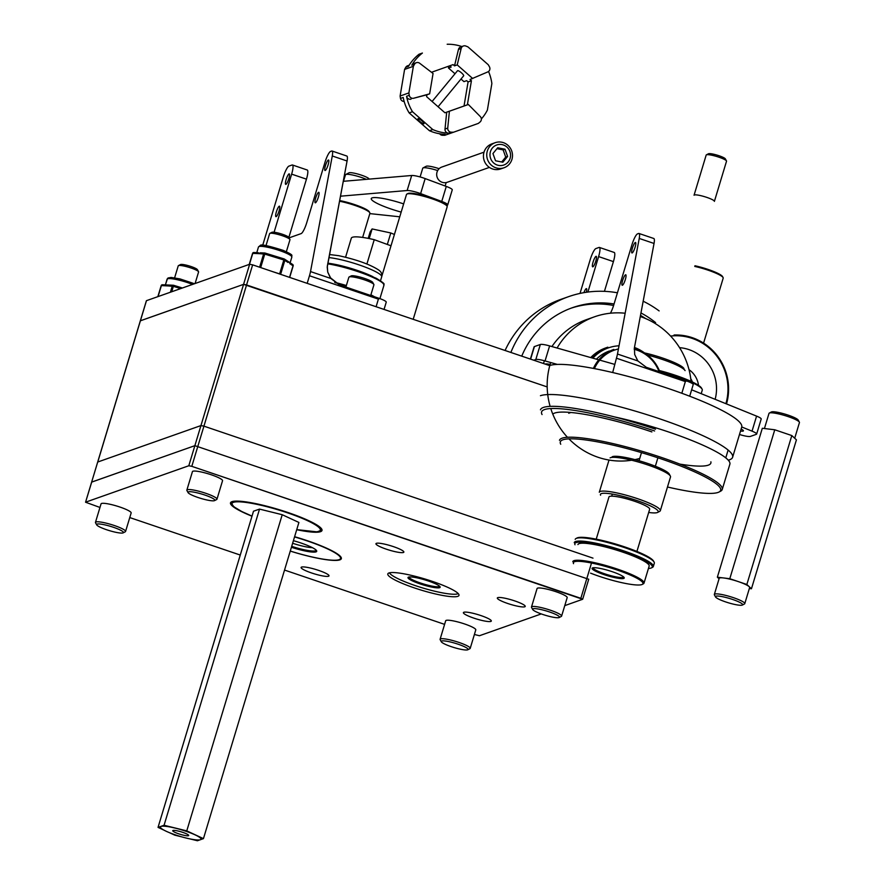 <?xml version="1.0" encoding="UTF-8"?>
<svg xmlns="http://www.w3.org/2000/svg" width="885" height="885" viewBox="0 0 885 885"><rect width="100%" height="100%" fill="white"/><g stroke="black" fill="none" stroke-linecap="round" stroke-linejoin="round"><path stroke-width="1.33" d="M510.866 352.451A102.018 98.501 -109.4 0 1 568.502 296.685A102.018 98.501 -109.4 0 1 617.431 292.791M643.174 301.221A102.018 98.501 -109.4 0 1 659.126 310.912M505.07 350.482A102.018 98.501 -109.4 0 1 560.67 299.44L568.502 296.685M613.604 305.491A90.325 87.206 70.6 0 0 570.891 308.245M645.685 318.6A90.325 87.206 70.6 0 0 640.497 315.414M640.961 312.969A90.325 87.206 -109.4 0 1 655.597 322.605M521.741 356.146A90.325 87.206 -109.4 0 1 572.385 307.703A90.325 87.206 -109.4 0 1 614.057 303.975M625.153 313.235A74.384 71.818 70.6 0 0 594.521 316.797L586.689 319.562A74.384 71.818 70.6 0 0 551.908 346.566M544.452 360.77A74.384 71.818 70.6 0 0 543.445 363.503M550.78 408.549A74.384 71.818 70.6 0 0 557.981 424.579A74.384 71.818 70.6 0 0 567.451 437.278M568.944 438.86A74.384 71.818 70.6 0 0 631.613 460.222M634.943 459.625A74.384 71.818 70.6 0 0 639.733 458.452M691.041 381.38A74.384 71.818 70.6 0 0 640.286 316.542M594.521 316.797A74.384 71.818 70.6 0 0 557.085 348.026M550.68 362.529A74.384 71.818 70.6 0 0 550.127 406.381M638.251 349.852A40.467 39.073 70.6 0 0 634.346 348.159M619.035 345.792A40.467 39.073 70.6 0 0 592.861 358.182M591.844 357.894A41.318 39.891 -109.4 0 1 607.829 347.174M634.468 347.462A41.318 39.891 -109.4 0 1 644.49 352.905M606.988 347.462A41.318 39.891 70.6 0 0 591.39 357.761M659.093 371.634A36.34 35.09 70.6 0 0 634.213 349.298M618.427 348.989A36.34 35.09 70.6 0 0 594.399 368.602M593.392 368.414A37.192 35.909 -109.4 0 1 613.836 349.42M634.279 348.579A37.192 35.909 -109.4 0 1 659.834 371.888M596.39 359.188A37.192 35.909 -109.4 0 1 609.411 350.991M605.738 347.905A41.318 39.891 70.6 0 0 590.726 357.573M591.169 357.706A41.318 39.891 -109.4 0 1 606.568 347.617M592.983 558.136L203.926 426.15L200.939 425.574L97.693 462.036L146.39 300.734L85.557 502.226L99.961 507.459L85.557 502.226L91.708 482.071L194.877 445.664L588.658 579.255L194.877 445.664L91.62 482.137L194.877 445.664L588.658 579.255L194.877 445.664L91.62 482.137L146.468 300.668L140.328 320.835L243.574 284.362L140.328 320.835L243.574 284.362L246.561 284.948L547.184 386.922L243.574 284.362L547.184 386.922L243.574 284.362L140.405 320.768L243.574 284.362L547.184 386.922L246.561 284.948L252.634 264.847L549.541 365.571M252.634 264.847L246.561 284.948L243.574 284.362L140.405 320.768L146.468 300.668L249.636 264.272L252.634 264.847L249.636 264.272L252.634 264.847L249.636 264.272L252.634 264.847L191.802 466.34L582.662 599.278L564.763 605.628L582.662 599.278L580.848 598.315L591.501 563.026L580.848 598.315L191.802 466.34L252.634 264.847L203.926 426.15M339.364 284.848L330.271 277.636L327.727 272.071L327.229 267.193L347.075 161.004L332.273 155.981L310.513 271.573A10.631 2.201 108.7 0 1 309.473 275.755L307.183 283.355L309.473 275.755A10.631 2.201 108.7 0 0 310.513 271.573L332.273 155.981A10.631 2.201 108.7 0 0 332.041 151.014A10.631 2.201 108.7 0 1 332.273 155.981L347.075 161.004A10.631 2.201 108.7 0 0 346.843 156.037A10.631 2.201 108.7 0 1 347.075 161.004L327.306 266.241L327.727 272.071L330.879 278.487L310.513 271.573L330.879 278.487L339.364 284.848L379.599 298.499L378.393 299.13L309.473 275.755L378.393 299.13L376.092 306.73L378.393 299.13L379.599 298.499L339.364 284.848M386.236 302.172A10.631 1.67 -163.2 0 0 379.599 298.499A10.631 1.67 -163.2 0 1 386.236 302.172L384.046 309.429L386.236 302.172M331.654 151.036A10.631 2.201 108.7 0 1 332.041 151.014L346.843 156.037L332.041 151.014A10.631 2.201 108.7 0 0 331.654 151.036L330.603 151.412A10.631 2.201 108.7 0 0 324.961 162.375L306.752 222.655A10.631 2.201 108.7 0 1 301.11 233.618L289.052 237.877L301.11 233.618A10.631 2.201 108.7 0 0 306.752 222.655L324.961 162.375A10.631 2.201 108.7 0 1 330.603 151.412L331.654 151.036M288.831 178.637A5.531 1.151 108.7 0 1 285.689 184.368A5.531 1.151 108.7 0 1 286.386 178.748A5.531 1.151 108.7 0 1 289.251 173.88A5.531 1.151 108.7 0 1 288.831 178.637A5.531 1.151 108.7 0 1 285.689 184.368A5.531 1.151 108.7 0 1 286.386 178.748A5.531 1.151 108.7 0 1 289.251 173.88A5.531 1.151 108.7 0 1 288.831 178.637M328.136 164.776A5.531 1.151 108.7 0 1 324.994 170.495A5.531 1.151 108.7 0 1 325.691 164.887A5.531 1.151 108.7 0 1 328.556 160.008A5.531 1.151 108.7 0 1 328.136 164.776A5.531 1.151 108.7 0 1 324.994 170.495A5.531 1.151 108.7 0 1 325.691 164.887A5.531 1.151 108.7 0 1 328.556 160.008A5.531 1.151 108.7 0 1 328.136 164.776M318.379 197.078A5.531 1.151 108.7 0 1 315.237 202.798A5.531 1.151 108.7 0 1 315.934 197.189A5.531 1.151 108.7 0 1 318.799 192.322A5.531 1.151 108.7 0 1 318.379 197.078A5.531 1.151 108.7 0 1 315.237 202.798A5.531 1.151 108.7 0 1 315.934 197.189A5.531 1.151 108.7 0 1 318.799 192.322A5.531 1.151 108.7 0 1 318.379 197.078M279.074 210.951A5.531 1.151 108.7 0 1 275.932 216.67A5.531 1.151 108.7 0 1 276.629 211.061A5.531 1.151 108.7 0 1 279.494 206.194A5.531 1.151 108.7 0 1 279.074 210.951A5.531 1.151 108.7 0 1 275.932 216.67A5.531 1.151 108.7 0 1 276.629 211.061A5.531 1.151 108.7 0 1 279.494 206.194A5.531 1.151 108.7 0 1 279.074 210.951M307.25 170.008A10.631 2.201 108.7 0 1 306.453 179.157L288.842 237.49L306.453 179.157L291.641 174.135A10.631 2.201 108.7 0 0 292.448 164.986A10.631 2.201 108.7 0 1 291.641 174.135L274.107 232.235L291.641 174.135L306.453 179.157A10.631 2.201 108.7 0 0 307.25 170.008L292.448 164.986A10.631 2.201 108.7 0 0 292.072 165.008L288.93 166.114A10.631 2.201 108.7 0 0 283.288 177.077L262.723 245.2L283.288 177.077A10.631 2.201 108.7 0 1 288.93 166.114L292.072 165.008A10.631 2.201 108.7 0 1 292.448 164.986L307.25 170.008M294.605 536.708A47.801 7.534 16.8 0 1 341.344 558.667A47.801 7.534 16.8 0 1 290.258 551.09A47.801 7.534 16.8 0 0 341.344 558.667A47.801 7.534 16.8 0 0 294.605 536.708M301.553 567.086A14.58 2.301 16.8 0 1 317.195 569.918A14.58 2.301 16.8 0 1 329.01 575.881A14.58 2.301 16.8 0 1 314.396 573.867A14.58 2.301 16.8 0 1 301.099 567.451A14.58 2.301 16.8 0 1 301.553 567.086A14.58 2.301 16.8 0 1 317.195 569.918A14.58 2.301 16.8 0 1 329.01 575.881A14.58 2.301 16.8 0 1 314.396 573.867A14.58 2.301 16.8 0 1 301.099 567.451A14.58 2.301 16.8 0 1 301.553 567.086M376.39 543.324A14.58 2.301 16.8 0 1 392.033 546.167A14.58 2.301 16.8 0 1 403.859 552.118A14.58 2.301 16.8 0 1 389.234 550.105A14.58 2.301 16.8 0 1 375.937 543.7A14.58 2.301 16.8 0 1 376.39 543.324A14.58 2.301 16.8 0 1 392.033 546.167A14.58 2.301 16.8 0 1 403.859 552.118A14.58 2.301 16.8 0 1 389.234 550.105A14.58 2.301 16.8 0 1 375.937 543.7A14.58 2.301 16.8 0 1 376.39 543.324M541.266 613.924L479.416 635.74L474.404 634.479L479.416 635.74L541.266 613.924M188.804 465.753L191.802 466.34L188.804 465.753L249.636 264.272L146.468 300.668L249.636 264.272L146.468 300.668L249.636 264.272L194.877 445.664L188.804 465.753L85.635 502.16L188.804 465.753M85.557 502.226L140.405 320.768L85.557 502.226M444.602 624.367L284.527 570.062L444.602 624.367M240.266 555.05L129.763 517.57L240.266 555.05M388.957 572.971A37.17 5.852 16.8 0 1 428.838 580.217A37.17 5.852 16.8 0 1 458.983 595.395A37.17 5.852 16.8 0 1 421.702 590.262A37.17 5.852 16.8 0 1 387.807 573.911A37.17 5.852 16.8 0 1 388.957 572.971A37.17 5.852 16.8 0 1 428.838 580.217A37.17 5.852 16.8 0 1 458.983 595.395A37.17 5.852 16.8 0 1 421.702 590.262A37.17 5.852 16.8 0 1 387.807 573.911A37.17 5.852 16.8 0 1 388.957 572.971M463.851 612.254A14.58 2.301 16.8 0 1 479.493 615.097A14.58 2.301 16.8 0 1 491.319 621.049A14.58 2.301 16.8 0 1 476.694 619.035A14.58 2.301 16.8 0 1 463.397 612.619A14.58 2.301 16.8 0 1 463.851 612.254A14.58 2.301 16.8 0 1 479.493 615.097A14.58 2.301 16.8 0 1 491.319 621.049A14.58 2.301 16.8 0 1 476.694 619.035A14.58 2.301 16.8 0 1 463.397 612.619A14.58 2.301 16.8 0 1 463.851 612.254M497.779 597.629A14.58 2.301 16.8 0 1 513.411 600.472A14.58 2.301 16.8 0 1 525.236 606.424A14.58 2.301 16.8 0 1 510.612 604.411A14.58 2.301 16.8 0 1 497.326 597.994A14.58 2.301 16.8 0 1 497.779 597.629A14.58 2.301 16.8 0 1 513.411 600.472A14.58 2.301 16.8 0 1 525.236 606.424A14.58 2.301 16.8 0 1 510.612 604.411A14.58 2.301 16.8 0 1 497.326 597.994A14.58 2.301 16.8 0 1 497.779 597.629M231.97 501.651A47.801 7.534 16.8 0 1 283.255 510.966A47.801 7.534 16.8 0 1 322.007 530.48A47.801 7.534 16.8 0 1 296.718 529.706A47.801 7.534 16.8 0 0 322.007 530.48A47.801 7.534 16.8 0 0 283.255 510.966A47.801 7.534 16.8 0 0 231.97 501.651A47.801 7.534 16.8 0 0 230.498 502.857A47.801 7.534 16.8 0 1 231.97 501.651M251.993 516.209A47.801 7.534 16.8 0 1 230.498 502.857A47.801 7.534 16.8 0 0 251.993 516.209M181.159 287.636L180.938 288.51L181.171 287.625L182.398 288.001L173.637 285.302A1.272 1.073 92.6 0 0 172.254 286.109L173.36 286.342L173.637 285.302A1.272 1.073 92.6 0 0 172.254 286.109L167.962 285.91A1.272 1.073 -87.4 0 1 169.024 285.058L169.024 285.058A1.272 1.073 -87.4 0 1 169.334 285.125A1.272 1.073 -87.4 0 0 169.024 285.058L173.316 285.247A1.272 1.272 0 0 1 173.637 285.302L181.171 287.625M167.044 285.025A1.272 1.073 92.6 0 0 166.734 284.948L166.734 284.948A1.272 1.073 92.6 0 0 165.672 285.811L161.38 285.612A1.272 1.073 -87.4 0 1 162.751 284.826A1.272 1.073 -87.4 0 0 162.442 284.76A1.272 1.272 0 0 0 161.17 285.667L161.38 285.612A1.272 1.073 -87.4 0 1 162.442 284.76L166.734 284.948A1.272 1.073 92.6 0 0 165.672 285.811L161.38 285.612L158.072 296.586L161.17 285.667L157.84 296.663L161.17 285.667A1.272 1.272 0 0 1 162.442 284.76L173.316 285.247A1.272 1.272 0 0 1 173.637 285.302L173.36 286.342L180.684 288.599L173.36 286.342L171.723 291.762L173.36 286.342L167.962 285.91A1.272 1.073 -87.4 0 1 169.024 285.058L166.734 284.948A1.272 1.073 92.6 0 1 167.044 285.025M272.547 255.389L272.281 256.418L264.748 254.095L265.024 253.055A1.272 1.073 92.6 0 0 263.653 253.862L264.748 254.095L265.024 253.055A1.272 1.073 92.6 0 0 263.653 253.862L259.36 253.663A1.272 1.073 -87.4 0 1 260.422 252.811L260.422 252.811A1.272 1.073 -87.4 0 1 260.721 252.878A1.272 1.073 -87.4 0 0 260.422 252.811L264.715 252.999A1.272 1.272 0 0 1 265.024 253.055L272.558 255.378L272.281 256.418L264.748 254.095L260.677 267.58L264.748 254.095L259.36 253.663A1.272 1.073 -87.4 0 1 260.422 252.811L264.715 252.999A1.272 1.272 0 0 1 265.024 253.055L284.118 258.929L283.842 259.969L276.308 257.657L276.585 256.617L284.118 258.929L283.842 259.969L284.837 260.378A1.272 1.106 -56.8 0 0 284.439 259.084A1.272 1.272 0 0 0 284.118 258.929L284.118 258.929A1.272 1.272 0 0 1 284.439 259.084L287.68 261.208A1.272 1.106 -56.8 0 1 288.079 262.502A1.272 1.106 -56.8 0 0 287.68 261.208L292.647 264.46A1.272 1.106 123.2 0 1 293.046 265.754L289.804 263.642A1.272 1.106 -56.8 0 0 289.406 262.336L284.439 259.084A1.272 1.106 -56.8 0 1 284.837 260.378L288.079 262.502L284.837 260.378L280.667 274.206L281.164 274.527L279.66 273.797L283.842 259.969L276.308 257.657L276.585 256.617L272.547 255.389M292.304 264.316A1.272 1.106 123.2 0 1 293.046 265.754L289.683 277.425L293.167 265.898A1.272 1.272 0 0 0 292.647 264.46A1.272 1.106 123.2 0 0 292.304 264.316M258.431 252.778A1.272 1.073 92.6 0 0 258.132 252.701L258.132 252.701A1.272 1.073 92.6 0 0 257.059 253.564L252.767 253.364A1.272 1.073 -87.4 0 1 254.139 252.579A1.272 1.073 -87.4 0 0 253.84 252.513A1.272 1.272 0 0 0 252.557 253.42L252.767 253.364A1.272 1.073 -87.4 0 1 253.84 252.513L258.132 252.701A1.272 1.073 92.6 0 0 257.059 253.564L252.767 253.364L249.459 264.338L252.557 253.42L249.238 264.416L252.557 253.42A1.272 1.272 0 0 1 253.84 252.513L258.132 252.701A1.272 1.073 92.6 0 1 258.431 252.778M280.622 274.35A1.272 1.106 -56.8 0 0 280.667 274.206L284.837 260.378L283.842 259.969L279.605 273.996L272.414 271.562L280.667 274.206A1.272 1.106 -56.8 0 1 280.622 274.35M538.069 588.027A15.731 2.478 16.8 0 1 555.238 591.468A15.731 2.478 16.8 0 1 567.185 597.629L561.599 616.115A15.731 2.478 16.8 0 1 561.289 616.436A15.731 2.478 16.8 0 0 561.599 616.115A15.731 2.478 16.8 0 0 547.262 609.201A15.731 2.478 16.8 0 0 531.487 607.022A15.731 2.478 16.8 0 1 547.262 609.201A15.731 2.478 16.8 0 1 561.599 616.115L567.185 597.629A15.731 2.478 16.8 0 0 555.238 591.468A15.731 2.478 16.8 0 0 538.069 588.027A15.731 2.478 16.8 0 0 537.073 588.536A15.731 2.478 16.8 0 1 538.069 588.027M531.564 607.464A15.731 2.478 16.8 0 1 531.487 607.022A15.731 2.478 16.8 0 0 531.564 607.464L532.704 609.511A14.027 2.212 16.8 0 1 546.698 611.059A14.027 2.212 16.8 0 1 559.209 617.52A14.027 2.212 16.8 0 1 541.211 613.902A14.027 2.212 16.8 0 1 532.704 609.511A14.027 2.212 16.8 0 1 546.698 611.059A14.027 2.212 16.8 0 1 559.209 617.52A14.027 2.212 16.8 0 1 541.211 613.902A14.027 2.212 16.8 0 1 532.704 609.511L531.564 607.464M269.626 233.596A10.631 1.67 16.8 0 1 269.837 233.386A10.631 1.67 16.8 0 1 280.279 235.067A10.631 1.67 16.8 0 1 289.915 239.448A10.631 1.67 16.8 0 1 289.97 239.735A10.631 1.67 16.8 0 0 289.915 239.448A10.631 1.67 16.8 0 0 280.279 235.067A10.631 1.67 16.8 0 0 269.837 233.386A10.631 1.67 16.8 0 0 269.626 233.596L266.02 245.554L269.626 233.596M193.428 471.108A15.731 2.478 16.8 0 1 210.608 474.559A15.731 2.478 16.8 0 1 222.544 480.721L216.969 499.206A15.731 2.478 16.8 0 1 216.659 499.527A15.731 2.478 16.8 0 0 216.969 499.206A15.731 2.478 16.8 0 0 202.621 492.281A15.731 2.478 16.8 0 0 186.857 490.113A15.731 2.478 16.8 0 1 202.621 492.281A15.731 2.478 16.8 0 1 216.969 499.206L222.544 480.721A15.731 2.478 16.8 0 0 210.608 474.559A15.731 2.478 16.8 0 0 193.428 471.108A15.731 2.478 16.8 0 0 192.432 471.628A15.731 2.478 16.8 0 1 193.428 471.108M186.934 490.544A15.731 2.478 16.8 0 1 186.857 490.113A15.731 2.478 16.8 0 0 186.934 490.544L188.062 492.602A14.027 2.212 16.8 0 1 202.068 494.151A14.027 2.212 16.8 0 1 214.579 500.6A14.027 2.212 16.8 0 1 196.581 496.994A14.027 2.212 16.8 0 1 188.062 492.602A14.027 2.212 16.8 0 1 202.068 494.151A14.027 2.212 16.8 0 1 214.579 500.6A14.027 2.212 16.8 0 1 196.581 496.994A14.027 2.212 16.8 0 1 188.062 492.602L186.934 490.544M271.916 232.301A8.927 1.405 16.8 0 1 280.689 233.717A8.927 1.405 16.8 0 1 288.787 237.39L289.915 239.448L288.787 237.39A8.927 1.405 16.8 0 0 280.689 233.717A8.927 1.405 16.8 0 0 271.916 232.301L269.837 233.386L271.916 232.301M178.239 265.843A10.631 1.67 16.8 0 1 178.438 265.633A10.631 1.67 16.8 0 1 188.892 267.314A10.631 1.67 16.8 0 1 198.528 271.695A10.631 1.67 16.8 0 1 198.583 271.983A10.631 1.67 16.8 0 0 198.528 271.695A10.631 1.67 16.8 0 0 188.892 267.314A10.631 1.67 16.8 0 0 178.438 265.633A10.631 1.67 16.8 0 0 178.239 265.843L174.622 277.801L178.239 265.843M102.04 503.355A15.731 2.478 16.8 0 1 119.21 506.806A15.731 2.478 16.8 0 1 131.157 512.968L125.57 531.454A15.731 2.478 16.8 0 1 125.272 531.774A15.731 2.478 16.8 0 0 125.57 531.454A15.731 2.478 16.8 0 0 111.233 524.528A15.731 2.478 16.8 0 0 95.458 522.36A15.731 2.478 16.8 0 1 111.233 524.528A15.731 2.478 16.8 0 1 125.57 531.454L131.157 512.968A15.731 2.478 16.8 0 0 119.21 506.806A15.731 2.478 16.8 0 0 102.04 503.355A15.731 2.478 16.8 0 0 101.045 503.875A15.731 2.478 16.8 0 1 102.04 503.355M95.536 522.792A15.731 2.478 16.8 0 1 95.458 522.36A15.731 2.478 16.8 0 0 95.536 522.792L96.675 524.849A14.027 2.212 16.8 0 1 110.669 526.398A14.027 2.212 16.8 0 1 123.192 532.847A14.027 2.212 16.8 0 1 105.182 529.241A14.027 2.212 16.8 0 1 96.675 524.849A14.027 2.212 16.8 0 1 110.669 526.398A14.027 2.212 16.8 0 1 123.192 532.847A14.027 2.212 16.8 0 1 105.182 529.241A14.027 2.212 16.8 0 1 96.675 524.849L95.536 522.792M180.518 264.549A8.927 1.405 16.8 0 1 189.302 265.965A8.927 1.405 16.8 0 1 197.399 269.637L198.528 271.695L197.399 269.637A8.927 1.405 16.8 0 0 189.302 265.965A8.927 1.405 16.8 0 0 180.518 264.549L178.438 265.633L180.518 264.549M445.675 620.783A15.731 2.478 16.8 0 1 457.512 621.856A15.731 2.478 16.8 0 1 474.117 628.073A15.731 2.478 16.8 0 1 475.787 629.877L470.212 648.362A15.731 2.478 16.8 0 1 469.902 648.683A15.731 2.478 16.8 0 0 470.212 648.362A15.731 2.478 16.8 0 0 468.53 646.559A15.731 2.478 16.8 0 1 470.212 648.362L475.787 629.877A15.731 2.478 16.8 0 0 474.117 628.073A15.731 2.478 16.8 0 0 457.512 621.856A15.731 2.478 16.8 0 0 445.675 620.783L440.099 639.269A15.731 2.478 16.8 0 1 451.925 640.342A15.731 2.478 16.8 0 1 468.53 646.559A15.731 2.478 16.8 0 0 451.925 640.342A15.731 2.478 16.8 0 0 440.099 639.269A15.731 2.478 16.8 0 0 440.177 639.711A15.731 2.478 16.8 0 1 440.099 639.269L445.675 620.783M466.605 647.864A14.027 2.212 16.8 0 1 467.822 649.767A14.027 2.212 16.8 0 1 454.027 647.543A14.027 2.212 16.8 0 1 441.305 641.758A14.027 2.212 16.8 0 1 450.753 642.067A14.027 2.212 16.8 0 1 466.605 647.864A14.027 2.212 16.8 0 1 467.822 649.767A14.027 2.212 16.8 0 1 454.027 647.543A14.027 2.212 16.8 0 1 441.305 641.758A14.027 2.212 16.8 0 1 450.753 642.067A14.027 2.212 16.8 0 1 466.605 647.864M374.466 296.763A36.219 5.708 -163.2 0 0 370.892 294.838A36.219 5.708 -163.2 0 1 374.466 296.763M346.356 285.534A36.219 5.708 -163.2 0 0 334.674 282.337A36.219 5.708 -163.2 0 1 346.356 285.534M335.083 282.636A35.024 5.52 16.8 0 1 346.3 285.711A35.024 5.52 16.8 0 0 335.083 282.636M370.815 295.114A35.024 5.52 16.8 0 1 372.884 296.221A35.024 5.52 16.8 0 0 370.815 295.114M351.81 275.755A11.394 1.792 16.8 0 1 363.436 278.045A11.394 1.792 16.8 0 1 372.718 282.415L373.857 284.461A13.087 2.058 16.8 0 1 373.924 284.826L370.704 295.479L373.924 284.826A13.087 2.058 16.8 0 0 373.857 284.461A13.087 2.058 16.8 0 0 363.182 279.439A13.087 2.058 16.8 0 0 349.829 276.806A13.087 2.058 16.8 0 1 363.182 279.439A13.087 2.058 16.8 0 1 373.857 284.461L372.718 282.415A11.394 1.792 16.8 0 0 363.436 278.045A11.394 1.792 16.8 0 0 351.81 275.755A11.394 1.792 16.8 0 0 351.19 275.91A11.394 1.792 16.8 0 1 351.81 275.755M348.856 277.259A13.087 2.058 16.8 0 1 349.11 276.994A13.087 2.058 16.8 0 1 349.829 276.806A13.087 2.058 16.8 0 0 349.11 276.994A13.087 2.058 16.8 0 0 348.856 277.259L345.891 287.061L348.856 277.259M164.068 825.262L158.039 827.386L164.002 830.163L158.039 827.386L253.497 511.22L259.526 509.096L253.497 511.22L158.039 827.386L164.068 825.262L259.526 509.096L282.226 514.716L259.526 509.096L164.068 825.262L186.768 830.882L282.226 514.716L298.909 522.449L282.226 514.716L186.768 830.882L164.068 825.262M169.234 832.586L174.721 835.13L181.834 836.889L174.721 835.13L169.234 832.586M189.998 838.914L197.421 840.75L199.888 839.876L197.421 840.75L189.998 838.914M200.729 839.577L203.45 838.626L186.768 830.882L203.45 838.626L298.909 522.449L203.45 838.626L200.729 839.577M166.336 826.313A21.207 3.341 -163.2 0 0 160.439 826.878L160.417 826.955A21.207 3.341 -163.2 0 0 179.755 836.281A21.207 3.341 -163.2 0 0 201.028 839.223A21.207 3.341 -163.2 0 0 188.914 832.309A21.207 3.341 -163.2 0 0 166.314 826.391A21.207 3.341 -163.2 0 0 160.417 826.955A21.207 3.341 -163.2 0 0 179.755 836.281A21.207 3.341 -163.2 0 0 201.028 839.223A21.207 3.341 -163.2 0 0 188.914 832.309A21.207 3.341 -163.2 0 0 166.314 826.391A21.207 3.341 -163.2 0 0 160.417 826.955L160.439 826.878A21.207 3.341 -163.2 0 1 166.336 826.313A21.207 3.341 -163.2 0 1 188.947 832.221A21.207 3.341 -163.2 0 1 201.05 839.135A21.207 3.341 -163.2 0 0 188.947 832.221A21.207 3.341 -163.2 0 0 166.336 826.313M186.348 833.77A8.33 1.316 16.8 0 1 188.693 835.495A8.33 1.316 16.8 0 1 180.341 834.345A8.33 1.316 16.8 0 1 172.752 830.683A8.33 1.316 16.8 0 1 177.83 830.96A8.33 1.316 16.8 0 1 186.348 833.77A8.33 1.316 16.8 0 1 188.693 835.495A8.33 1.316 16.8 0 1 180.341 834.345A8.33 1.316 16.8 0 1 172.752 830.683A8.33 1.316 16.8 0 1 177.83 830.96A8.33 1.316 16.8 0 1 186.348 833.77M374.244 239.68L366.899 264.007L374.244 239.68L390.993 245.787L374.244 239.68A35.278 5.553 16.8 0 0 351.323 238.165A35.278 5.553 16.8 0 1 374.244 239.68M409.058 576.998A15.941 2.511 -163.2 0 0 423.594 584A15.941 2.511 -163.2 0 0 439.579 586.213A15.941 2.511 -163.2 0 1 423.594 584A15.941 2.511 -163.2 0 1 409.058 576.998M427.687 580.77A16.793 2.644 16.8 0 1 440.066 586.788A16.793 2.644 16.8 0 1 423.318 584.941A16.793 2.644 16.8 0 1 408.328 577.208A16.793 2.644 16.8 0 1 427.687 580.77A16.793 2.644 16.8 0 1 440.066 586.788A16.793 2.644 16.8 0 1 423.318 584.941A16.793 2.644 16.8 0 1 408.328 577.208A16.793 2.644 16.8 0 1 427.687 580.77M389.422 572.838A36.34 5.719 -163.2 0 0 389.466 572.905A36.34 5.719 -163.2 0 0 422.422 587.883A36.34 5.719 -163.2 0 0 458.165 593.647A36.34 5.719 -163.2 0 0 458.231 593.603A36.34 5.719 -163.2 0 1 458.165 593.647L458.165 593.647A36.34 5.719 -163.2 0 1 422.422 587.883A36.34 5.719 -163.2 0 1 389.466 572.905L389.422 572.838A36.34 5.719 -163.2 0 0 389.466 572.905L389.422 572.838M291.696 546.344A21.251 3.352 -163.2 0 0 316.144 550.271A21.251 3.352 -163.2 0 0 316.166 550.149A21.251 3.352 -163.2 0 1 316.144 550.271A21.251 3.352 -163.2 0 1 291.696 546.344M290.269 551.045A46.971 7.401 -163.2 0 0 339.608 559.464A46.971 7.401 -163.2 0 0 294.539 536.918A46.971 7.401 -163.2 0 1 339.608 559.464L340.648 558.922L339.608 559.464A46.971 7.401 -163.2 0 1 290.269 551.045M293.4 540.68A22.103 3.485 16.8 0 1 316.609 550.702A22.103 3.485 16.8 0 1 291.408 547.273A22.103 3.485 16.8 0 0 316.609 550.702A22.103 3.485 16.8 0 0 293.4 540.68M292.625 543.257A19.514 3.075 -163.2 0 0 312.394 547.671A19.514 3.075 -163.2 0 1 292.625 543.257M339.508 201.227A21.251 3.352 16.8 0 1 369.797 212.765A21.251 3.352 16.8 0 1 369.908 213.362L362.64 237.434M339.63 200.563A20.399 3.208 16.8 0 1 369.233 211.747L369.797 212.765M381.877 276.009L406.481 194.501A21.251 3.352 16.8 0 1 406.901 194.069A21.251 3.352 16.8 0 1 427.798 197.432A21.251 3.352 16.8 0 1 447.069 206.194A21.251 3.352 16.8 0 1 447.179 206.78L413.195 319.319M406.901 194.069L407.941 193.527A20.399 3.208 16.8 0 1 427.997 196.758A20.399 3.208 16.8 0 1 446.505 205.165L447.069 206.194M446.925 205.939L447.666 204.977A10.631 1.67 -163.2 0 0 447.721 204.877A10.631 1.67 -163.2 0 0 441.748 201.448L420.629 193.616A10.631 1.67 -163.2 0 0 407.144 190.518L340.459 196.193M452.213 189.943A10.631 1.67 -163.2 0 0 452.257 189.855A10.631 1.67 -163.2 0 0 446.283 186.425L425.165 178.582A10.631 1.67 -163.2 0 0 411.691 175.495L343.258 181.314M403.648 203.893A27.634 4.348 -163.2 0 0 371.269 198.583A27.634 4.348 -163.2 0 0 401.17 212.09M369.83 213.606L399.755 216.803M368.204 238.375L370.162 231.881L372.098 228.938L390.794 232.965L394.411 234.47M369.189 238.574L372.098 228.938M387.331 244.448L390.794 232.965M366.357 179.345A13.286 2.091 -163.2 0 0 345.769 174.5A13.286 2.091 -163.2 0 0 345.736 174.511L348.978 172.829A10.631 1.67 16.8 0 1 349.011 172.807A10.631 1.67 16.8 0 1 359.498 174.533A10.631 1.67 16.8 0 1 369.067 178.892L369.189 179.113M345.736 174.511A13.286 2.091 -163.2 0 0 345.471 174.787L343.513 181.292M437.688 170.562A13.286 2.091 -163.2 0 0 423.041 167.918A13.286 2.091 -163.2 0 0 423.008 167.94L426.26 166.247A10.631 1.67 16.8 0 1 426.282 166.236A10.631 1.67 16.8 0 1 439.115 168.714M423.008 167.94A13.286 2.091 -163.2 0 0 422.742 168.216L420.109 176.945M289.804 263.642A1.272 1.106 -56.8 0 0 289.406 262.336L292.647 264.46A1.272 1.272 0 0 1 293.167 265.898L289.804 263.642M560.736 444.237A83.743 13.186 16.8 0 1 644.291 453.485A83.743 13.186 16.8 0 1 719.018 492.027A83.743 13.186 16.8 0 1 667.478 487.004M568.767 413.295A85.015 13.386 16.8 0 1 571.035 412.498M614.19 416.846A85.015 13.386 16.8 0 1 729.45 461.804A85.015 13.386 16.8 0 1 729.882 464.16L722.237 489.482A85.015 13.386 16.8 0 1 720.578 491.208L719.018 492.027M559.464 440.332A85.015 13.386 16.8 0 1 644.722 452.091A85.015 13.386 16.8 0 1 722.237 489.482M593.138 567.761A15.941 2.511 -163.2 0 0 606.092 574.276A15.941 2.511 -163.2 0 0 623.173 577.374A15.941 2.511 -163.2 0 0 623.659 576.976M648.428 568.48A40.467 6.372 -163.2 0 0 651.039 568.037A40.467 6.372 -163.2 0 0 651.504 567.849A40.467 6.372 -163.2 0 0 615.396 549.22A40.467 6.372 -163.2 0 0 575.007 544.751M574.243 542.582A41.318 6.505 16.8 0 1 615.672 548.291A41.318 6.505 16.8 0 1 653.34 566.466A41.318 6.505 16.8 0 1 652.544 567.307L651.504 567.849M653.34 566.466L654.314 563.247A41.318 6.505 -163.2 0 0 654.115 562.108A41.318 6.505 -163.2 0 0 616.646 545.072A41.318 6.505 -163.2 0 0 576.013 538.523A41.318 6.505 -163.2 0 0 575.206 539.363M576.013 538.523L577.053 537.98A40.467 6.372 16.8 0 1 616.845 544.397A40.467 6.372 16.8 0 1 653.539 561.079L654.115 562.108M623.715 578.447A16.793 2.644 16.8 0 1 604.444 574.763A16.793 2.644 16.8 0 1 592.419 567.971A16.793 2.644 16.8 0 1 608.924 570.637A16.793 2.644 16.8 0 1 624.157 577.551A16.793 2.644 16.8 0 1 623.715 578.447M590.561 573.148A36.34 5.719 -163.2 0 0 641.835 584.587A36.34 5.719 -163.2 0 0 642.244 584.41A36.34 5.719 -163.2 0 0 609.82 567.683A36.34 5.719 -163.2 0 0 573.546 563.668M572.794 561.61A37.192 5.863 16.8 0 1 610.097 566.754A37.192 5.863 16.8 0 1 644.014 583.115A37.192 5.863 16.8 0 1 643.284 583.868L642.244 584.41M577.938 544.574A37.192 5.863 16.8 0 1 615.241 549.718A37.192 5.863 16.8 0 1 649.159 566.079L644.014 583.115M659.292 370.527A36.34 5.719 16.8 0 1 701.517 388.084L702.082 389.112A37.192 5.863 -163.2 0 0 659.624 371.335M701.208 393.681L702.27 390.141A37.192 5.863 -163.2 0 0 702.082 389.112M655.354 466.229L657.898 457.799M639.036 460.742L641.481 452.644M648.694 512.459A30.178 4.757 -163.2 0 0 657.621 512.426L659.701 511.342A31.882 5.022 -163.2 0 0 660.332 510.689L670.52 476.938A31.882 5.022 -163.2 0 0 670.354 476.053A31.882 5.022 -163.2 0 0 621.845 458.176A31.882 5.022 -163.2 0 0 610.097 457.855M660.332 510.689A31.882 5.022 -163.2 0 0 644.214 501.087A31.882 5.022 -163.2 0 0 611.657 491.927A31.882 5.022 -163.2 0 0 599.289 492.259L609.013 460.045M657.621 512.426A30.178 4.757 -163.2 0 0 644.955 503.51A30.178 4.757 -163.2 0 0 612.132 494.051A30.178 4.757 -163.2 0 0 600.583 495.202M670.354 476.053L669.226 473.995A30.178 4.757 -163.2 0 0 623.294 457.08A30.178 4.757 -163.2 0 0 612.177 456.782M596.225 539.164L608.98 496.939A21.251 3.352 16.8 0 1 630.286 499.881A21.251 3.352 16.8 0 1 649.667 509.229L636.923 551.455M715.135 399.323A40.467 39.073 70.6 0 0 679.558 347.65A40.467 39.073 70.6 0 1 715.135 399.323A40.467 39.073 70.6 0 0 679.558 347.65M690.742 378.725A16.793 16.207 -109.4 0 1 692.424 382.021A16.793 16.207 -109.4 0 0 690.742 378.725A16.793 16.207 -109.4 0 1 692.424 382.021M729.793 578.713L746.851 584.487L751.453 588.768L796.423 439.834L791.809 435.564L774.762 429.778L762.317 428.274L717.359 577.197L729.793 578.713L774.762 429.778M751.453 588.768L749.341 588.514M715.545 596.955L714.416 594.897A15.897 2.5 16.8 0 1 714.339 594.466A15.897 2.5 16.8 0 1 730.28 596.656A15.897 2.5 16.8 0 1 744.772 603.647A15.897 2.5 16.8 0 1 744.462 603.968L742.382 605.052A14.193 2.235 16.8 0 1 725.578 601.889A14.193 2.235 16.8 0 1 715.545 596.955A14.193 2.235 16.8 0 1 729.716 598.525A14.193 2.235 16.8 0 1 742.382 605.052M744.772 603.647L749.628 587.574A15.897 2.5 -163.2 0 0 738.311 581.6A15.897 2.5 -163.2 0 0 719.184 578.381L714.339 594.466M794.708 438.252L799.443 422.576A15.897 2.5 -163.2 0 0 799.365 422.134L798.226 420.087A14.193 2.235 -163.2 0 0 788.192 415.142A14.193 2.235 -163.2 0 0 771.388 411.979L769.308 413.063A15.897 2.5 -163.2 0 0 768.999 413.383L764.43 428.528M799.365 422.134A15.897 2.5 -163.2 0 0 788.126 416.603A15.897 2.5 -163.2 0 0 769.308 413.063M719.062 578.779L717.359 577.197M746.851 584.487L791.809 435.564M685.09 370.605A31.882 5.022 -163.2 0 0 662.555 359.509A31.882 5.022 -163.2 0 0 647.444 355.04M683.95 368.547A30.178 4.757 -163.2 0 0 662.622 358.049A30.178 4.757 -163.2 0 0 644.302 352.861M540.436 395.706A102.018 16.063 16.8 0 1 649.889 415.596A102.018 16.063 16.8 0 1 732.614 457.257A102.018 16.063 16.8 0 1 728.521 460.123M549.817 365.483A102.018 16.063 16.8 0 1 659.502 385.617A102.018 16.063 16.8 0 1 741.707 427.123L732.614 457.257M438.086 106.764L463.663 75.811A3.982 0.896 -140.4 0 0 463.674 75.413A3.982 0.896 -140.4 0 0 460.609 72.139A3.982 0.896 -140.4 0 0 457.512 70.734L432.09 101.498M689.006 369.665A22.103 21.34 -109.4 0 1 698.531 385.373A22.103 21.34 -109.4 0 0 689.006 369.665M725.899 403.682A52.281 50.478 70.6 0 0 670.598 336.068A52.281 50.478 70.6 0 1 725.899 403.682M674.049 335.006A53.133 51.297 -109.4 0 1 726.508 403.936A53.133 51.297 -109.4 0 0 674.049 335.006M488.531 71.486A44.637 43.088 -109.4 0 1 491.872 83.533L487.369 110.138A44.637 43.088 -109.4 0 1 481.363 118.955M453.574 132.208L478.331 123.402A44.637 43.088 70.6 0 0 480.157 121.898A3.651 3.529 70.6 0 0 480.278 116.532L468.342 104.496L449.403 111.222L447.733 128.093A3.651 3.529 70.6 0 0 451.217 132.186A44.637 43.088 70.6 0 0 453.574 132.208L444.801 135.294A44.637 43.088 70.6 0 1 442.445 135.283A3.651 3.529 -109.4 0 1 439.657 133.768M472.723 78.533L457.224 64.904L461.173 48.487A3.651 3.529 70.6 0 1 465.764 46.02A44.637 43.088 70.6 0 1 467.977 46.916L488.243 64.727A44.637 43.088 70.6 0 1 489.46 66.84A3.651 3.529 70.6 0 1 487.823 71.906L470.012 79.495L471.428 80.745L467.368 104.828L465.621 105.448L468.342 104.496M421.924 120.88A3.916 0.885 -140.4 0 0 418.052 118.656A3.916 0.885 -140.4 0 0 417.952 118.734A3.916 0.885 -140.4 0 0 420.408 121.898A3.916 0.885 -140.4 0 0 423.981 123.712A3.916 0.885 -140.4 0 0 421.924 120.88M431.493 72.282L453.087 64.616L454.514 65.866L457.224 64.904M467.368 104.828L444.934 112.782L426.603 96.664L426.913 94.795L429.634 93.843L433.064 73.488L419.645 63.233A3.651 3.529 70.6 0 0 414.523 64.218A44.637 43.088 70.6 0 0 413.372 66.309L404.6 69.406L400.108 96.011A44.637 43.088 70.6 0 0 400.496 98.423L403.217 97.461A44.637 43.088 70.6 0 0 409.158 112.904L429.435 130.714A44.637 43.088 70.6 0 0 445.155 134.321L442.445 135.283M444.945 112.793L449.403 111.222M404.157 101.443A3.651 3.529 -109.4 0 1 400.496 98.423M414.523 64.218L411.813 65.169A44.637 43.088 -109.4 0 1 422.41 53.045L419.07 54.228A44.637 43.088 70.6 0 0 408.472 66.353L405.75 67.315A44.637 43.088 70.6 0 0 404.6 69.406M405.75 67.315A3.651 3.529 -109.4 0 1 407.587 65.789L409.147 65.247M451.217 132.186L448.496 133.148A44.637 43.088 -109.4 0 1 432.776 129.542L412.498 111.72A44.637 43.088 -109.4 0 1 406.558 96.277L409.268 95.326A3.651 3.529 70.6 0 0 413.738 98.224L429.634 93.843M448.496 133.148A3.651 3.529 -109.4 0 1 445.011 129.055L447.733 128.093M446.693 112.174L445.011 129.055M413.738 98.224L426.913 94.795M411.027 99.175A3.651 3.529 -109.4 0 1 406.558 96.277M464.028 106.012L468.088 81.918L466.672 80.668L463.95 81.63L460.997 79.03M448.916 66.098L448.452 68.001L451.173 67.05L449.746 65.8M448.452 68.001L455.012 73.765M468.088 81.918L471.428 80.745M429.435 130.714L432.776 129.542M412.498 111.72L409.158 112.904M400.108 96.011L408.881 92.925A44.637 43.088 70.6 0 0 409.268 95.326M419.07 54.228L422.41 53.045M447.179 44.25A44.637 43.088 -109.4 0 1 461.837 46.54M411.813 65.169A3.651 3.529 -109.4 0 1 413.638 63.654L416.359 62.691M461.173 48.487L458.463 49.438L454.514 65.866M458.463 49.438A3.651 3.529 -109.4 0 1 460.687 46.938L463.397 45.987M408.881 92.925L413.372 66.309M655.508 429.203A95.646 15.067 -163.2 0 0 540.447 409.855M654.601 430.962A93.943 14.791 -163.2 0 0 542.062 414.556M651.891 431.913A82.891 13.054 -163.2 0 0 552.859 414.091M679.901 464.116A82.891 13.054 -163.2 0 0 710.887 461.804M689.703 396.214L693.198 384.621A10.631 1.67 -163.2 0 0 686.561 380.948L646.327 367.308L637.842 360.936L634.689 354.52L634.412 347.761L654.037 243.464L639.236 238.441L617.476 354.033A10.631 2.201 108.7 0 1 616.436 358.204L612.686 372.541M686.561 380.948L685.355 381.579L616.436 358.204M610.418 313.213A10.631 2.201 108.7 0 0 613.714 305.104L631.912 244.824A10.631 2.201 108.7 0 1 637.565 233.861L638.616 233.485A10.631 2.201 108.7 0 1 638.992 233.474L653.805 238.496A10.631 2.201 108.7 0 1 654.037 243.464M638.992 233.474A10.631 2.201 108.7 0 1 639.236 238.441M595.793 261.097A5.531 1.151 108.7 0 1 592.651 266.816A5.531 1.151 108.7 0 1 593.348 261.208A5.531 1.151 108.7 0 1 596.213 256.329A5.531 1.151 108.7 0 1 595.793 261.097M635.098 247.225A5.531 1.151 108.7 0 1 631.956 252.944A5.531 1.151 108.7 0 1 632.653 247.335A5.531 1.151 108.7 0 1 635.519 242.468A5.531 1.151 108.7 0 1 635.098 247.225M625.341 279.538A5.531 1.151 108.7 0 1 622.199 285.258A5.531 1.151 108.7 0 1 622.896 279.649A5.531 1.151 108.7 0 1 625.761 274.77A5.531 1.151 108.7 0 1 625.341 279.538M583.89 292.658A5.531 1.151 108.7 0 1 586.456 288.643A5.531 1.151 108.7 0 1 586.346 292.271M580.018 293.411L590.251 259.526A10.631 2.201 108.7 0 1 595.893 248.563L599.023 247.457A10.631 2.201 108.7 0 1 599.41 247.435L614.212 252.457A10.631 2.201 108.7 0 1 613.416 261.606L604.433 291.342M599.41 247.435A10.631 2.201 108.7 0 1 598.603 256.584L587.894 292.05M706.186 155.052A10.631 1.67 16.8 0 1 706.396 154.842A10.631 1.67 16.8 0 1 716.839 156.523A10.631 1.67 16.8 0 1 726.474 160.904A10.631 1.67 16.8 0 1 726.53 161.203L714.394 201.382A10.631 1.67 16.8 0 0 714.35 201.094A10.631 1.67 16.8 0 0 704.703 196.713A10.631 1.67 16.8 0 0 694.26 195.021A10.631 1.67 16.8 0 0 694.05 195.242L706.186 155.052M706.396 154.842L708.476 153.758A8.927 1.405 16.8 0 1 717.248 155.174A8.927 1.405 16.8 0 1 725.346 158.857L726.474 160.904M694.758 266.429A21.251 3.352 16.8 0 1 723.078 277.558A21.251 3.352 16.8 0 1 723.189 278.155L703.575 343.126M694.957 265.765A20.399 3.208 16.8 0 1 722.514 276.54L723.078 277.558M740.535 431.028A8.927 1.405 -163.2 0 0 743.422 430.84A8.927 1.405 -163.2 0 0 741.11 429.092M550.116 364.421A8.927 1.405 -163.2 0 0 545.47 364.012A8.927 1.405 -163.2 0 0 545.271 364.122M557.318 364.41L545.06 360.936A10.631 1.67 -163.2 0 0 535.812 359.509L533.788 360.228M739.484 434.502A10.631 1.67 -163.2 0 0 750.392 436.416L756.332 434.325A10.631 1.67 -163.2 0 0 756.664 434.048A10.631 1.67 -163.2 0 0 752.04 431.15L741.752 426.979M756.664 434.048L761.2 419.025A10.631 1.67 -163.2 0 0 756.575 416.116L691.639 389.798M598.758 359.852L549.607 345.902A10.631 1.67 -163.2 0 0 540.348 344.486L534.407 346.577A10.631 1.67 -163.2 0 0 534.086 346.854L530.392 359.078M614.588 364.343L599.776 360.14M484.018 152.165L441.814 167.055A8.076 7.799 70.6 0 0 437.157 177.266A8.076 7.799 70.6 0 0 447.19 182.288L489.394 167.398M496.961 148.669L503.134 149.886L505.722 157.099L501.706 161.988M507.603 156.435L505.014 149.222L497.691 147.773L492.945 153.548L495.534 160.771L502.857 162.209L507.603 156.435L505.722 157.099M505.014 149.222L503.134 149.886M495.202 142.695L491.883 143.868A13.286 12.821 70.6 0 0 485.788 163.78A13.286 12.821 70.6 0 0 500.722 168.924L504.041 167.752A13.286 12.821 -109.4 0 1 489.704 146.556A13.286 12.821 -109.4 0 1 510.147 147.839A13.286 12.821 -109.4 0 1 504.041 167.752M508.211 161.922A10.631 10.255 70.6 0 0 506.851 146.998A10.631 10.255 70.6 0 0 492.348 148.06A10.631 10.255 70.6 0 0 493.697 162.995A10.631 10.255 70.6 0 0 508.211 161.922M612.32 494.073L611.701 496.153M170.407 292.227L172.254 286.109L170.407 292.227M167.962 285.91L165.672 285.811L167.962 285.91M167.088 279.229A17.423 2.744 16.8 0 1 187.122 282.448A17.423 2.744 16.8 0 1 192.554 284.406A17.423 2.744 16.8 0 0 187.122 282.448A17.423 2.744 16.8 0 0 167.088 279.229L168.084 277.978L171.126 277.447L179.954 278.897L194.49 283.731L179.954 278.897L171.126 277.447L167.519 278.454L165.384 284.893L167.088 279.229M276.308 257.657L272.281 256.418L276.308 257.657M259.615 267.215L263.653 253.862L259.615 267.215M289.539 277.37L293.046 265.754L289.539 277.37M259.36 253.663L257.059 253.564L259.36 253.663M258.486 246.981A17.423 2.744 16.8 0 1 278.51 250.201A17.423 2.744 16.8 0 1 291.851 257.059A17.423 2.744 16.8 0 0 278.51 250.201A17.423 2.744 16.8 0 0 258.486 246.981L260.378 245.366C261.108 244.16 268.708 245.82 283.2 250.366C296.298 256.318 290.324 255.134 291.851 257.059L290.114 262.801L291.851 257.059C290.324 255.134 296.298 256.318 283.2 250.366C268.708 245.82 261.108 244.16 260.378 245.366L258.486 246.981L256.772 252.645L258.486 246.981M331.421 264.482A36.219 5.708 -163.2 0 0 327.727 263.841A36.219 5.708 -163.2 0 1 331.421 264.482A36.219 5.708 -163.2 0 1 367.087 274.958A36.219 5.708 -163.2 0 1 383.935 285.302A36.219 5.708 -163.2 0 0 367.087 274.958A36.219 5.708 -163.2 0 0 331.421 264.482M334.165 264.195A31.628 4.978 16.8 0 1 372.994 276.717A31.628 4.978 16.8 0 0 334.165 264.195A31.628 4.978 16.8 0 0 328.468 263.276A31.628 4.978 16.8 0 1 334.165 264.195M335.835 258.641A31.628 4.978 -163.2 0 0 328.899 257.59A31.628 4.978 -163.2 0 1 335.835 258.641A31.628 4.978 -163.2 0 1 366.987 267.79A31.628 4.978 -163.2 0 1 381.701 276.828A31.628 4.978 -163.2 0 0 366.987 267.79A31.628 4.978 -163.2 0 0 335.835 258.641M296.752 529.584A46.12 7.268 -163.2 0 0 311.31 522.548A46.12 7.268 -163.2 0 0 243.806 502.16A46.12 7.268 -163.2 0 0 252.026 516.088A46.12 7.268 -163.2 0 1 243.806 502.16A46.12 7.268 -163.2 0 1 311.31 522.548A46.12 7.268 -163.2 0 1 296.752 529.584M411.691 175.495L407.144 190.518M425.165 178.582L420.629 193.616M446.283 186.425L441.748 201.448M146.468 300.668L97.77 461.981M249.636 264.272L200.939 425.574M637.842 360.936L617.476 354.033M613.416 261.606L598.603 256.584M685.355 381.579L681.826 393.272M756.575 416.116L752.04 431.15M534.407 346.577L530.613 359.155M540.348 344.486L535.812 359.509M549.607 345.902L545.06 360.936M588.735 579.188L582.662 599.278L588.735 579.188M537.073 588.536L531.487 607.022L537.073 588.536M559.209 617.52L561.289 616.436L559.209 617.52M286.364 251.694L289.97 239.735L286.364 251.694M192.432 471.628L186.857 490.113L192.432 471.628M214.579 500.6L216.659 499.527L214.579 500.6M195.098 283.51L198.583 271.983L195.098 283.51M101.045 503.875L95.458 522.36L101.045 503.875M123.192 532.847L125.272 531.774L123.192 532.847M467.822 649.767L469.902 648.683L467.822 649.767M441.305 641.758L440.177 639.711L441.305 641.758M383.935 285.302L379.919 298.61L383.935 285.302C382.718 283.676 387.973 285.412 376.247 278.288L360.759 271.839L331.997 263.896L360.759 271.839L376.247 278.288C387.973 285.412 382.718 283.676 383.935 285.302M381.701 276.828L380.517 280.733L381.701 276.828C382.397 274.129 381.313 271.806 378.47 269.87C369.775 264.327 356.533 259.604 338.734 255.688L329.485 254.515L338.734 255.688C356.533 259.604 369.775 264.327 378.47 269.87C381.313 271.806 382.397 274.129 381.701 276.828M327.848 263.177L331.997 263.896L327.848 263.177M351.19 275.91L349.11 276.994L351.19 275.91M322.04 529.905L317.129 531.874L296.74 529.617L317.129 531.874L322.04 529.905M230.786 502.348L233.784 506.718L241.793 511.541L252.026 516.11L241.793 511.541L233.784 506.718L230.786 502.348M345.581 257.192L351.323 238.165L345.581 257.192M447.721 204.877L452.257 189.855M446.162 182.575L445.133 185.994M728.598 460.266L729.45 461.804M728.123 450.067L725.966 457.224"/></g></svg>
